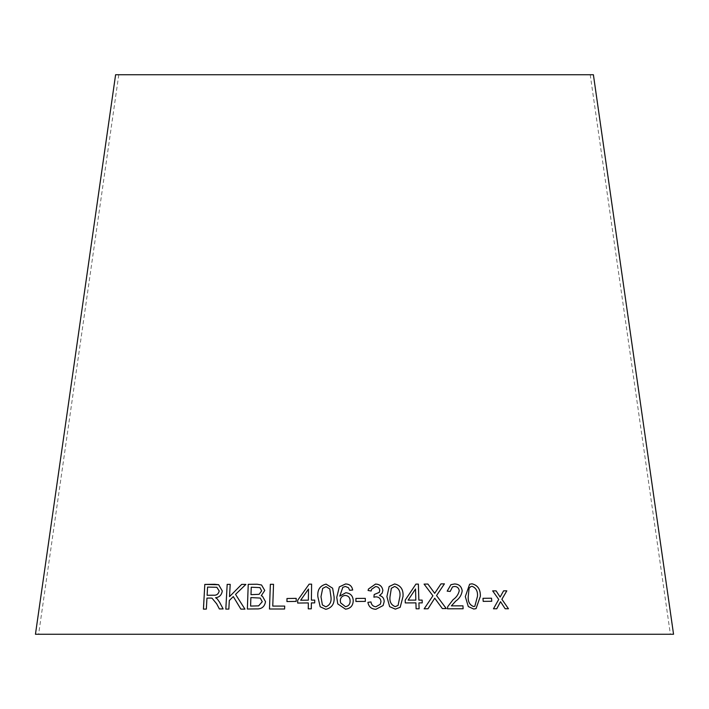 <?xml version="1.0" encoding="UTF-8"?>
<svg xmlns="http://www.w3.org/2000/svg" width="709" height="709" viewBox="0 0 709 709"><rect width="100%" height="100%" fill="white"/><g stroke="black" fill="none" stroke-linecap="round" stroke-linejoin="round"><path stroke-width="0.53" stroke-dasharray="3.54 2.66" d="M35.45 634.263L673.55 634.263M115.602 74.737L593.398 74.737M354.5 74.737L590.216 74.737L354.5 74.737M219.577 602.216L223.158 608.925L219.365 608.942M219.595 602.225L217.282 598.945M217.308 598.954L215.563 597.731C219.435 597.288 221.669 595.028 222.298 590.96L222.272 590.951M222.298 590.96L218.673 584.721M203.456 609.128L206.372 609.093L206.957 598.112M206.984 598.121L212.018 598.166M207.143 595.285L207.595 587.105L216.83 587.291M240.856 609.111L244.959 609.137L235.548 594.39L245.872 584.411M229.548 596.641L230.23 584.384M225.834 609.102L228.839 609.093M228.865 609.102L229.308 600.523L233.314 596.588M261.267 595.746L264.776 590.491L261.541 584.987M247.37 609.022L256.366 608.916M256.383 608.925C261.586 609.226 264.634 606.815 265.538 601.702L265.521 601.693M265.538 601.702L262.49 596.26M251.004 594.674L251.261 587.22L259.928 587.601M250.596 606.08L250.897 597.59L260.256 598.077M273.541 584.313L272.779 606.098M269.491 609.013L284.593 609.004M284.601 609.013L284.699 606.098M286.95 601.56L296.185 601.418L296.211 598.369M314.743 600.115L314.699 602.889M311.402 600.133L311.606 584.145M308.344 602.942L297.665 603.049M308.273 608.845L311.304 608.827L311.366 602.907L314.707 602.898M300.678 600.239L308.512 589.046M320.193 606.78L325.794 609.323C331.945 607.897 334.701 603.705 334.081 596.756L332.636 588.222M322.382 604.919L320.991 596.756L322.675 588.417L326.051 586.653L329.827 589.019M337.75 603.882L345.522 609.164C350.494 608.561 353.064 605.716 353.233 600.647L353.233 600.638M339.788 596.118L342.828 587.309L345.38 586.458L348.465 587.717L349.643 590.305L352.683 590.021M340.621 602.854L340.311 600.842C340.417 597.634 342.048 595.835 345.212 595.427C348.403 595.782 350.042 597.598 350.113 600.869M355.891 598.431L355.918 601.471L365.33 601.4M368.45 589.046L368.086 590.482M368.086 590.491L371.161 591.022M371.587 589.312L375.61 586.565C378.092 586.697 379.466 587.983 379.723 590.429L379.288 592.378M374.698 594.55L374.201 594.505L373.891 597.173M373.882 597.173L376.045 596.827C379.067 597.049 380.706 598.653 380.963 601.631L380.334 604.228M367.9 602.358L367.9 602.349C368.707 606.771 371.374 609.084 375.894 609.288L383.117 605.539M379.492 595.489L382.116 593.265M389.135 586.529L386.901 596.668L389.64 606.656L395.338 609.155L400.186 607.285M391.341 588.275L394.638 586.467C398.795 588.098 400.55 591.448 399.894 596.517L398.077 605.415M415.917 584.119L405.185 600.142M405.176 600.151L405.273 602.916M405.256 602.925L415.926 602.88L416.086 608.801L419.09 608.792M418.922 602.88L422.209 602.88M415.501 588.993L415.837 600.106M434.723 598.201L442.327 608.579L446.262 608.544M440.963 583.897L434.67 593.336M424.079 584.119L432.915 595.799M432.898 595.808L424.15 608.827L428.014 608.756M450.897 584.686L447.166 591.146M447.149 591.155L450.171 591.448M452.484 586.91L454.593 586.476M454.575 586.485C457.243 586.591 458.785 588.018 459.228 590.757L459.246 590.748M459.228 590.757C458.386 594.452 456.339 597.421 453.095 599.646L447.689 606.7L447.45 608.809L463.083 608.756M469.624 584.234L465.308 596.579M465.29 596.588L468.286 606.585L473.727 609.049L476.058 608.632M470.873 586.556L472.114 586.325C476.067 587.938 477.848 591.279 477.449 596.366L474.817 606.284M482.962 598.316L483.175 601.374L491.718 601.276M500.51 601.693L505.136 608.747L508.433 608.747M503.567 590.845L500.102 597.058M498.728 599.451L492.666 590.881M498.702 599.459L493.464 608.792M493.437 608.801L496.761 608.774M118.784 74.737L38.623 634.263M590.216 74.737L670.377 634.263"/><path stroke-width="1.06" d="M673.55 634.263L35.45 634.263L115.602 74.737L593.398 74.737L673.55 634.263M508.459 608.747L501.901 599.273L506.811 590.836L503.594 590.836L500.129 597.058L496.096 590.863L492.666 590.881L498.728 599.451L493.464 608.792L496.787 608.765L500.536 601.684L505.162 608.747L508.459 608.747L501.875 599.273L506.811 590.836M491.745 601.276L491.532 598.219L482.98 598.307L483.192 601.365L491.745 601.276L491.532 598.219L482.962 598.316M465.308 596.579L468.303 606.576L473.745 609.04L476.058 608.632L480.356 596.313C480.569 589.392 477.786 585.217 471.999 583.808L469.624 584.234L465.308 596.579M447.166 591.146L450.188 591.448L452.493 586.91L454.593 586.476C457.261 586.582 458.812 588.009 459.246 590.748C458.404 594.443 456.357 597.412 453.113 599.637L447.707 606.691L447.468 608.801L463.11 608.756L462.968 605.841L451.385 605.867L455.754 601.09C459.423 598.556 461.568 595.135 462.206 590.819C461.497 586.343 458.936 584.065 454.531 583.968L450.915 584.677L447.166 591.146M442.345 608.57L446.262 608.544L436.549 595.578L444.419 583.861L440.971 583.888L434.688 593.327L427.899 584.048L424.079 584.11L432.915 595.799L424.159 608.818L428.023 608.756L434.732 598.192L442.345 608.57M418.851 600.098L418.372 584.11L415.926 584.11L405.185 600.142L405.273 602.916L415.926 602.88L416.103 608.792L419.108 608.783L418.93 602.872L422.227 602.88L422.147 600.098L418.842 600.106L418.372 584.11L415.908 584.119M386.91 596.659L389.649 606.656L395.347 609.146L400.186 607.285L403.013 596.482C403.545 589.578 400.745 585.395 394.603 583.95L389.144 586.52L386.91 596.659M382.124 593.265L382.86 590.491C382.231 586.387 379.785 584.243 375.513 584.083L368.458 589.037L368.086 590.482L371.161 591.014L371.587 589.312L375.61 586.565C378.092 586.689 379.466 587.974 379.732 590.42L379.297 592.361L374.201 594.505L373.891 597.173L376.045 596.827C379.067 597.04 380.706 598.644 380.963 601.622L380.334 604.228L375.894 606.78C373.058 606.47 371.41 604.857 370.967 601.941L367.9 602.349C368.707 606.762 371.374 609.075 375.894 609.288L383.117 605.539L384.198 601.569C384.127 598.387 382.568 596.358 379.501 595.48L382.124 593.256L382.86 590.491C382.24 586.378 379.794 584.234 375.522 584.074L368.45 589.037M365.33 601.4L365.303 598.352L355.891 598.423L355.918 601.462L365.33 601.4L365.303 598.352L355.891 598.431M353.233 600.638C352.976 595.87 350.494 593.238 345.797 592.733L339.779 596.109L342.828 587.309L345.38 586.458L348.465 587.717L349.643 590.296L352.683 590.021C351.965 586.086 349.581 584.074 345.549 583.977L339.31 586.892L336.757 597.341L337.75 603.882L345.522 609.164C350.494 608.552 353.064 605.708 353.233 600.638C352.976 595.879 350.494 593.247 345.797 592.742L339.779 596.109M332.636 588.231L326.113 584.136C319.981 585.616 317.233 589.817 317.862 596.765L320.184 606.78L325.794 609.323C331.945 607.888 334.701 603.696 334.072 596.748L332.636 588.222L326.113 584.136C319.972 585.607 317.224 589.808 317.862 596.756L320.193 606.789M311.393 600.133L311.606 584.145L309.133 584.163L297.7 600.275L297.665 603.049L308.335 602.934L308.264 608.845L311.295 608.818L311.366 602.907L314.699 602.889L314.734 600.106L311.393 600.133L314.743 600.115M296.176 601.409L296.211 598.361L286.977 598.511L286.941 601.56L296.176 601.409M273.541 584.313L270.359 584.322L269.473 609.004L284.593 609.004L284.699 606.098L272.761 606.089L273.532 584.313L270.342 584.313L269.491 609.013M261.541 584.996L257.11 584.234L248.23 584.34L247.352 609.022L256.366 608.916C261.568 609.217 264.617 606.807 265.521 601.693L262.472 596.251L261.249 595.737L264.767 590.482L261.541 584.987L257.092 584.225L248.23 584.34L247.37 609.031M244.942 609.128L235.548 594.39L245.872 584.411L241.68 584.384L229.53 596.632L230.203 584.376L227.172 584.384L225.817 609.102L228.839 609.093L229.308 600.523L233.288 596.579L240.856 609.111L244.942 609.128M212 598.157L216.697 603.838L219.365 608.942L223.14 608.925L219.577 602.216L217.282 598.945L215.563 597.731C219.409 597.279 221.651 595.019 222.272 590.951L218.647 584.712L204.804 584.42L203.43 609.128L206.346 609.084L206.957 598.112L210.36 598.059L212 598.157L216.679 603.829L219.391 608.951M218.656 584.712L214.632 584.278M214.659 584.287L204.804 584.42L203.456 609.137M216.839 587.3L219.214 590.987C218.469 594.107 216.555 595.516 213.462 595.206L207.117 595.276L207.569 587.096L216.821 587.291L219.196 590.978C218.443 594.098 216.529 595.507 213.436 595.197L207.117 595.276M245.89 584.42L241.68 584.384L229.53 596.632M230.23 584.384L227.172 584.384L225.834 609.111M233.314 596.588L240.874 609.111M262.481 596.251L261.249 595.737M259.937 587.61L261.648 590.898L259.122 594.302L251.004 594.674L251.243 587.212L259.919 587.601L261.639 590.889L259.104 594.293L250.986 594.674M260.247 598.077L262.268 601.719L258.625 605.867L250.596 606.08L250.88 597.581L260.247 598.077L262.25 601.711L258.608 605.858L250.578 606.071M284.708 606.098L272.761 606.089M296.22 598.369L286.977 598.511M286.994 598.52L286.95 601.569M311.614 584.154L309.133 584.163L297.7 600.275M297.709 600.284L297.683 603.058M308.273 608.854L308.335 602.934M308.512 589.046L308.371 600.16L300.66 600.231L308.504 589.037L308.371 600.16L300.66 600.231M329.818 589.011L330.935 596.748C331.661 601.781 329.96 605.149 325.839 606.842L322.382 604.928L320.991 596.748L322.675 588.408L326.043 586.644L329.818 589.011L330.935 596.739C331.652 601.773 329.951 605.14 325.83 606.833L322.382 604.928M352.683 590.03C351.965 586.095 349.581 584.083 345.549 583.977L339.31 586.892M339.31 586.901L336.757 597.341L337.75 603.882M350.113 600.86L350.113 600.869C350.157 604.165 348.606 606.106 345.451 606.682L340.621 602.863L340.302 600.833C340.417 597.634 342.048 595.826 345.212 595.418C348.403 595.773 350.042 597.59 350.113 600.86L350.113 600.86C350.157 604.157 348.606 606.098 345.443 606.674L340.621 602.863M371.161 591.014L371.587 589.312M379.288 592.378L374.201 594.514M380.325 604.236L375.894 606.78C373.049 606.479 371.41 604.866 370.958 601.941L370.967 601.941M370.958 601.941L367.9 602.358M383.117 605.548L384.198 601.569C384.127 598.396 382.559 596.366 379.492 595.489L379.501 595.48M400.186 607.294L403.004 596.491C403.536 589.587 400.736 585.404 394.594 583.959L389.135 586.529M391.341 588.275L394.638 586.458C398.795 588.089 400.55 591.439 399.903 596.508L398.077 605.415L395.267 606.665C391.129 605.016 389.374 601.666 390.021 596.624L391.341 588.275L390.03 596.615C389.383 601.657 391.129 605.007 395.276 606.656L395.267 606.665M398.068 605.424L395.276 606.656M422.209 602.889L422.139 600.106L418.842 600.106M419.09 608.792L418.93 602.872M415.837 600.106L408.162 600.124L415.518 588.984L415.846 600.106L408.154 600.133L415.518 588.984M446.245 608.552L436.549 595.578M436.531 595.587L444.419 583.861L440.954 583.897M424.062 584.119L427.899 584.048L434.688 593.327M428.014 608.765L434.732 598.192M463.092 608.765L462.95 605.849L451.367 605.867L455.736 601.099C459.405 598.564 461.55 595.143 462.188 590.827C461.47 586.352 458.918 584.074 454.513 583.977L450.906 584.677M450.171 591.448L452.493 586.91M476.031 608.641L480.339 596.322C480.551 589.401 477.76 585.226 471.972 583.817L469.615 584.243M469.11 588.151L470.873 586.556L472.132 586.316C476.094 587.929 477.875 591.271 477.467 596.358L474.826 606.284L473.559 606.558C469.606 604.928 467.834 601.587 468.224 596.526L469.11 588.151L470.865 586.565M468.224 596.526L469.128 588.142M474.826 606.284L473.577 606.549C469.633 604.919 467.851 601.578 468.241 596.517M506.784 590.845L503.567 590.845M500.102 597.058L496.096 590.863L492.649 590.889M496.761 608.774L500.536 601.684"/></g></svg>
